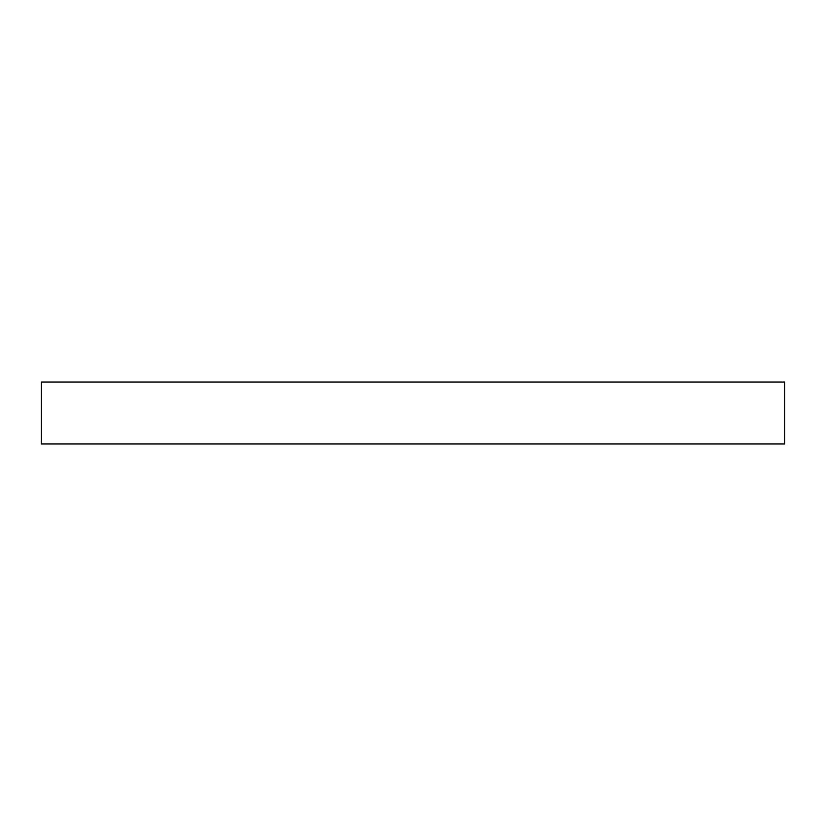 <?xml version="1.0" encoding="UTF-8"?>
<svg xmlns="http://www.w3.org/2000/svg" width="826" height="826" viewBox="0 0 826 826"><rect width="100%" height="100%" fill="white"/><g stroke="black" fill="none" stroke-linecap="round" stroke-linejoin="round"><path stroke-width="1.24" d="M784.7 443.975L784.7 382.025L784.7 443.975L41.3 443.975L41.3 382.025L784.7 382.025L41.3 382.025L41.3 443.975L784.7 443.975"/></g></svg>
